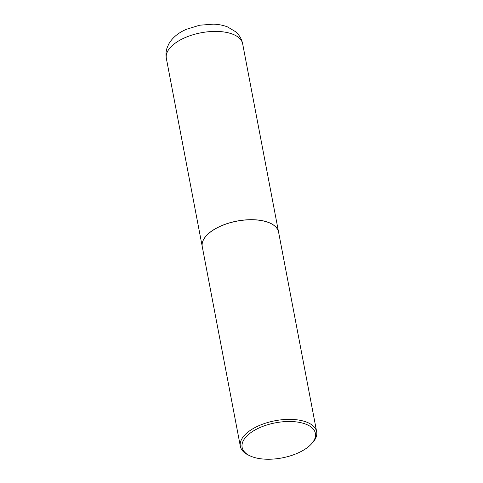 <?xml version="1.0" encoding="UTF-8"?>
<svg xmlns="http://www.w3.org/2000/svg" width="483" height="483" viewBox="0 0 483 483"><rect width="100%" height="100%" fill="white"/><g stroke="black" fill="none" stroke-linecap="round" stroke-linejoin="round"><path stroke-width="0.72" d="M278.576 232.106A38.845 18.596 169.2 0 0 278.57 232.069A38.845 18.596 169.2 0 0 268.789 222.542A38.845 18.596 169.2 0 0 225 224.335A38.845 18.596 169.2 0 0 202.256 246.626A38.845 18.596 169.2 0 0 202.262 246.662M270.48 223.339A38.767 18.559 169.2 0 0 270.444 223.321A38.767 18.559 169.2 0 0 214.718 229.159A38.767 18.559 169.2 0 0 206.591 235.499A38.767 18.559 169.2 0 0 206.567 235.529M311.293 444.07L312.392 442.887A38.845 18.596 169.2 0 0 316.661 431.748L278.588 232.136A38.845 18.596 169.2 0 0 270.516 223.357A38.845 18.596 169.2 0 0 214.681 229.208A38.845 18.596 169.2 0 0 206.537 235.559A38.845 18.596 169.2 0 0 202.268 246.692L240.347 446.31A38.845 18.596 169.2 0 0 248.413 455.089L249.874 455.789A37.294 17.853 169.2 0 0 303.475 450.168A37.294 17.853 169.2 0 0 311.293 444.07A37.294 17.853 169.2 0 0 301.307 422.782A37.294 17.853 169.2 0 0 254.04 430.57A37.294 17.853 169.2 0 0 249.874 455.789M316.661 431.748A38.845 18.596 169.2 0 0 292.414 419.431A38.845 18.596 169.2 0 0 252.754 428.819A38.845 18.596 169.2 0 0 240.347 446.31M166.339 58.34C165.699 54.851 165.917 51.44 166.985 48.107L168.802 43.911C173.602 35.814 180.69 31.818 186.287 29.33L199.727 25.207L213.444 24.15C218.509 24.325 223.206 25.249 227.529 26.915L235.553 31.697C239.254 34.879 241.621 38.906 242.653 43.784A38.845 18.596 169.2 0 0 232.872 34.257A38.845 18.596 169.2 0 0 189.082 36.05A38.845 18.596 169.2 0 0 166.339 58.34L202.256 246.626M242.653 43.784L278.57 232.069"/></g></svg>
